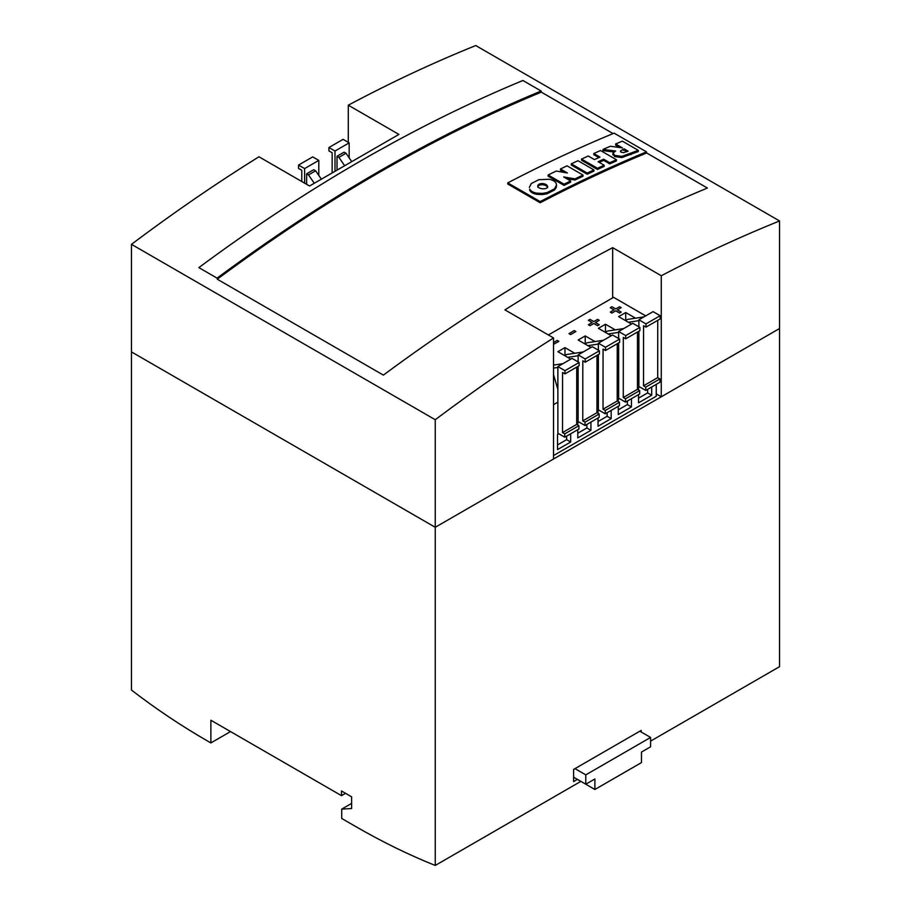 <?xml version="1.0" encoding="UTF-8"?>
<svg xmlns="http://www.w3.org/2000/svg" width="911" height="911" viewBox="0 0 911 911"><rect width="100%" height="100%" fill="white"/><g stroke="black" fill="none" stroke-linecap="round" stroke-linejoin="round"><path stroke-width="1.37" d="M348.287 142.344L348.287 105.186C390.773 82.571 433.26 62.688 475.747 45.55L779.543 220.94C740.119 236.849 700.696 255.114 661.261 275.726L612.659 247.667C576.743 266.445 540.827 287.181 504.922 309.865L553.524 337.935L553.524 459.007L435.253 527.287L435.253 865.45C409.107 855.03 382.415 841.969 355.176 826.243L341.716 818.465L341.716 809.105L351.623 808.524L351.623 796.829L341.5 790.976L341.5 795.656L210.874 720.237L210.874 742.92L206.82 740.586C180.845 725.589 155.724 708.747 131.457 690.06L131.457 351.897L435.253 527.287L435.253 419.72C474.677 390.102 514.1 362.84 553.524 337.935M348.287 105.186L398.916 134.418L309.558 186.003L258.929 156.772C216.442 183.225 173.944 212.411 131.457 244.33L435.253 419.72M131.457 244.33L131.457 351.897L435.253 527.287L779.543 328.518L779.543 220.94M656.25 393.905L661.261 396.797L779.543 328.518L779.543 666.67L650.591 741.121M661.261 396.797L661.261 275.726M612.659 297.863L612.659 247.667M553.524 365.106L562.941 363.66M553.524 368.112L557.874 367.44M557.874 389.441L553.524 374.569M564.752 355.666L566.813 354.481L583.199 351.965M574.75 353.263L564.968 347.615L557.885 351.703L567.667 357.351L578.132 355.745M567.667 357.351L570.764 359.139M578.132 377.746L576.731 372.963M585.01 343.982L587.06 342.787L603.446 340.27M595.008 341.568L585.226 335.92L578.132 340.008L587.914 345.656L598.379 344.051M587.914 345.656L591.011 347.444M598.379 366.051L596.978 361.268M605.257 332.287L607.318 331.103L623.705 328.575M615.255 329.873L605.473 324.225L598.39 328.324L608.172 333.973L618.637 332.356M608.172 333.973L611.27 335.76M618.637 354.356L617.237 349.573M554.503 364.958L553.524 364.389M564.968 355.541L564.968 347.615M585.226 343.857L585.226 335.92M605.473 332.162L605.473 324.225M576.72 391.274L578.132 390.455M596.967 379.58L598.379 378.76M617.225 367.885L618.637 367.076M637.472 356.19L638.884 355.381M638.884 342.673L637.484 337.879M553.524 344.324L558.876 341.329L553.524 344.369M570.616 334.599L568.988 333.608L570.616 334.599L575.889 331.502L574.26 330.556L568.988 333.608M592.139 322.551L588.358 320.319L592.173 322.528L588.358 324.726L589.998 325.717L593.813 323.519L597.627 325.717L599.267 324.771L595.452 322.528L599.267 320.319L595.487 322.551M614.06 309.888L610.279 307.713L614.094 309.865L610.279 312.074L611.919 313.065L615.734 310.81L611.919 313.065L610.279 312.074M621.188 312.074L619.548 313.065L621.188 312.074L617.362 309.865L621.188 307.667L617.407 309.888M615.734 310.81L619.548 313.02L615.734 310.856M625.732 320.467L625.732 312.53L618.637 316.629L631.517 324.065M625.732 312.53L635.514 318.178L643.952 316.88M645.694 315.878L613.581 297.339L548.388 334.963M628.419 322.278L638.884 320.661M625.515 320.592L627.565 319.408L635.514 318.178M553.524 455.546L656.25 396.239L656.25 384.374M587.219 173.056L593.926 169.924L593.926 171.097L587.219 174.229L571.265 165.028L571.265 163.843L587.219 173.056L587.219 174.229M529.724 190.285L529.724 189.112C530.76 191.116 533.083 192.472 536.704 193.155L542.387 193.394L542.387 194.567L536.704 194.316C533.094 193.644 530.76 192.289 529.724 190.285L529.724 189.112M542.387 193.394L547.01 192.631L554.583 188.793L556.53 184.956L556.279 187.529L554.583 189.966L547.01 193.804L542.387 194.567M507.757 182.872L540.155 201.57C575.752 183.031 611.201 166.451 646.48 151.852L614.082 133.143C578.792 147.741 543.355 164.322 507.757 182.872L507.757 184.033L540.155 202.743C575.752 184.204 611.201 167.624 646.48 153.025L646.48 151.852M616.451 159.732L600.508 150.531L593.801 153.504L600.007 157.091L594.439 159.596L588.233 156.02L581.525 159.083L597.468 168.284L604.175 165.221L598.106 161.714L603.674 159.209L609.755 162.716L616.451 159.732L616.451 160.917L609.755 163.889L603.674 160.382L599.244 162.374M604.175 165.221L604.175 166.394L597.468 169.457L581.525 160.256L581.525 159.083M598.857 157.603L593.801 154.688L593.801 153.504M582.994 175.049L567.052 165.836L560.47 168.979L567.382 172.976L556.222 171.04L548.126 175.003L564.068 184.204L570.65 180.982L563.67 176.95L575.012 178.863L582.994 175.049L582.994 176.222L575.012 180.036L566.54 178.602M570.65 180.982L570.65 182.154L564.068 185.377L548.126 176.165L548.126 175.003M564.478 172.475L560.47 170.163L560.47 168.979M614.003 151.989L602.991 150.622L602.991 149.438L615.677 151.021L613.001 153.094L612.841 154.779M619.787 147.548L615.642 145.156L615.642 143.972L622.475 147.924L610.336 146.25L602.991 149.438M613.001 153.094L614.72 155.382L621.906 156.385L638.292 150.349L638.292 151.533L621.906 157.557L614.72 156.555L613.001 154.278M541.123 91.02L522.891 80.487C414.79 125.285 306.779 187.655 198.849 267.606L217.08 278.128C325.17 198.086 433.192 135.716 541.123 91.02L541.123 92.193C433.078 136.946 325.125 199.281 217.239 279.187L383.372 375.104C491.462 295.05 599.484 232.704 707.403 188.042L646.48 152.866M613.057 133.564L541.123 92.034M345.554 793.322L341.5 795.656M639.795 731.214L650.591 737.443L650.591 746.804L641.481 752.065L641.481 762.587L594.894 789.484L580.865 781.376L435.253 865.45M641.185 732.011L641.185 730.417L573.611 769.431L573.611 781.592L577.426 779.395M351.623 803.388L341.716 809.105M230.517 731.579L210.874 742.92M540.155 201.57L540.155 202.743M556.53 184.956L556.154 183.305C555.084 181.323 552.749 179.979 549.128 179.262L538.834 179.706L531.284 183.532L529.337 187.427M537.775 185.969C537.592 189.294 547.91 190 547.613 186.482C547.215 184.853 545.518 183.874 542.546 183.544C539.585 183.566 538.002 184.364 537.775 185.969L537.775 185.867M537.775 187.131C538.002 185.537 539.585 184.728 542.546 184.717C545.518 185.047 547.204 186.026 547.613 187.643M603.674 159.209L603.674 160.382M609.755 162.716L609.755 163.889M597.468 168.284L597.468 169.457M593.926 169.924L577.973 160.712L571.265 163.843M575.012 178.863L575.012 180.036M564.068 184.204L564.068 185.377M638.292 150.349L622.35 141.148L615.642 143.972M624.126 148.869L620.528 150.919L621.063 152.171L623.466 152.638L628.112 151.169L624.126 148.869L624.126 150.053L626.927 151.67M623.477 149.153L623.477 150.326L624.126 150.053M620.528 151.716L620.528 150.919L621.063 152.171M558.716 433.716L557.521 434.399L557.521 449.601L570.685 442.006L570.685 433.773M578.963 422.021L577.768 422.704L577.768 425.016M577.768 429.685L577.768 437.906L590.932 430.311L590.932 422.078M599.222 410.326L598.026 411.02L598.026 413.332M598.026 417.99L598.026 426.211L611.19 418.616L611.19 410.394M619.469 398.631L618.273 399.325L618.273 401.637M618.273 406.295L618.273 414.528L631.437 406.921L631.437 398.699M639.727 386.936L638.531 387.63L638.531 389.942M638.531 394.6L638.531 402.833L651.695 395.226L651.695 387.004M553.524 404.666L557.874 402.15M638.884 326.821L638.884 319.807L645.979 323.906L645.979 327.117L643.565 325.728L643.53 385.82L645.762 387.107L645.762 390.432L638.884 386.458L638.884 331.217M645.979 323.906L660.156 315.718L653.062 311.63L638.884 319.807M657.742 320.33L657.708 377.632L643.53 385.82M657.708 377.632L659.94 378.919L645.762 387.107M659.94 378.919L659.94 382.244L645.762 390.432M660.156 315.718L660.156 318.941L645.979 327.117M621.188 307.667L619.548 306.722L615.734 308.92L611.919 306.722L610.279 307.667M599.267 320.319L597.627 319.374L593.813 321.583L589.998 319.374L588.358 320.319M588.358 324.726L589.998 325.717M589.998 325.671L593.813 323.519M593.813 323.473L597.627 325.717M597.627 325.671L599.267 324.726M570.616 334.553L575.889 331.502M558.876 341.329L557.247 340.384L553.524 342.536M618.637 338.516L618.637 331.502L625.72 335.59L625.72 338.812L623.318 337.423L623.283 397.503L625.504 398.79L625.504 402.115L618.637 398.153L618.637 342.9M625.72 335.59L639.898 327.413L632.815 323.314L618.637 331.502M637.484 332.025L637.461 389.327L623.283 397.503M637.461 389.327L639.681 390.614L625.504 398.79M639.681 390.614L639.681 393.939L625.504 402.115M639.898 327.413L639.898 330.625L625.72 338.812M598.379 350.211L598.379 343.196L605.473 347.285L605.473 350.507L603.059 349.118L603.025 409.198L605.257 410.485L605.257 413.81L598.379 409.848L598.379 354.595M605.473 347.285L619.651 339.097L612.556 335.009L598.379 343.196M617.237 343.709L617.202 401.011L603.025 409.198M617.202 401.011L619.434 402.298L605.257 410.485M619.434 402.298L619.434 405.634L605.257 413.81M619.651 339.097L619.651 342.32L605.473 350.507M578.132 361.906L578.132 354.891L585.215 358.98L585.215 362.202L582.812 360.813L582.778 420.893L584.999 422.18L584.999 425.505L578.132 421.542L578.132 366.29M585.215 358.98L599.392 350.792L592.309 346.704L578.132 354.891M596.978 355.404L596.956 412.706L582.778 420.893M596.956 412.706L599.176 413.993L584.999 422.18M599.176 413.993L599.176 417.318L584.999 425.505M599.392 350.792L599.392 354.015L585.215 362.202M557.874 433.226L557.874 366.586L564.968 370.675L564.968 373.886L562.554 372.497L562.52 432.588L564.752 433.875L564.752 437.2L557.874 433.226M564.968 370.675L579.145 362.487L572.051 358.399L557.874 366.586M576.731 367.099L576.697 424.401L562.52 432.588M576.697 424.401L578.929 425.688L564.752 433.875M578.929 425.688L578.929 429.013L564.752 437.2M579.145 362.487L579.145 365.71L564.968 373.886M638.531 398.153L647.641 392.892L647.641 389.339M647.641 392.892L651.695 395.226M618.273 409.848L627.383 404.586L627.383 401.034M627.383 404.586L631.437 406.921M598.026 421.542L607.136 416.281L607.136 412.729M607.136 416.281L611.19 418.616M577.768 433.237L586.878 427.976L586.878 424.424M586.878 427.976L590.932 430.311M557.521 444.921L566.631 439.66L566.631 436.118M566.631 439.66L570.685 442.006M594.894 789.484L594.894 778.962L585.784 784.223L573.611 777.185M650.591 737.443L585.784 774.862L574.989 768.633M585.784 784.223L585.784 774.862M306.643 184.318L306.643 173.796L313.726 169.708L315.616 170.79L321.15 178.863M306.643 173.796L308.522 174.889L314.181 183.134M315.616 170.79L308.522 174.889M337.024 169.298L337.024 156.259L338.903 157.341L344.187 165.05M337.024 156.259L344.107 152.171L345.998 153.253L351.259 160.928M345.998 153.253L338.903 157.341M301.78 181.517L301.78 170.289L298.535 168.421L298.535 165.073L304.616 168.581L304.616 183.145M298.535 165.073L312.712 156.886L318.793 160.393L318.793 175.424M304.616 168.581L318.793 160.393M332.151 172.202L332.151 152.752L328.917 150.873L328.917 147.536L334.997 151.044L334.997 170.505M328.917 147.536L343.094 139.349L349.175 142.856L349.175 157.888M334.997 151.044L349.175 142.856M556.279 186.356L556.279 187.529M554.583 188.793L554.583 189.966M547.01 192.631L547.01 193.804M536.704 193.155L536.704 194.316M542.546 183.544L542.546 184.717M630.981 153.447L630.981 154.619M621.906 156.385L621.906 157.557M614.72 155.382L614.72 156.555"/></g></svg>
